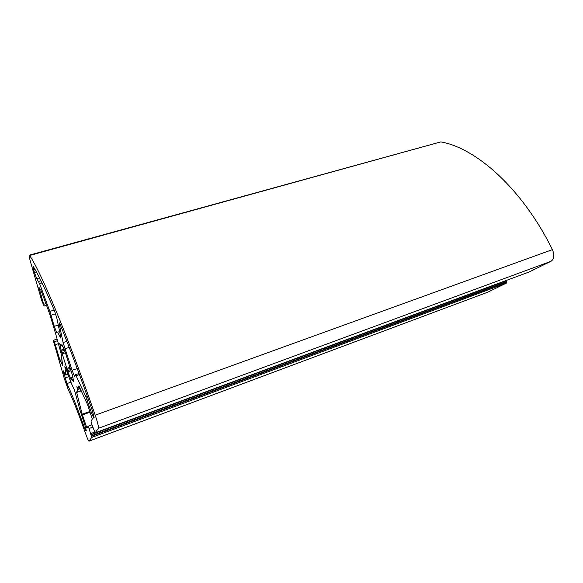 <?xml version="1.0" encoding="UTF-8"?>
<svg xmlns="http://www.w3.org/2000/svg" width="583" height="583" viewBox="0 0 583 583"><rect width="100%" height="100%" fill="white"/><g stroke="black" fill="none" stroke-linecap="round" stroke-linejoin="round"><path stroke-width="0.87" d="M74.391 389.83C72.088 385.458 69.253 378.374 65.879 368.573L64.859 366.569L65.835 375.095L63.161 370.686L66.972 383.548C71.68 393.547 77.488 408.238 84.389 427.623L86 431.158L86.313 430.655L84.965 425.313L79.958 410.119L74.391 389.83M29.259 255.186L29.602 255.5C40.744 271.685 66.615 332.536 95.211 415.183C97.638 422.435 98.709 426.814 98.425 428.308L95.095 432.848L91.764 424.162L91.043 421.218L92.325 419.068L87.414 404.289L78.894 385.829L77.889 388.227L76.854 386.536L77.422 389.641L76.679 392.454L82.174 414.229L86.933 428.104L88.048 426.246L89.046 428.52L91.72 437.439L88.973 441.171C88.427 440.937 87.297 438.409 85.584 433.584C78.632 413.799 72.868 399.173 68.291 389.714L64.283 378.462L53.825 342.359L53.483 340.246L54.372 341.718L59.932 360.177L62.643 365.293L61.179 353.852L55.822 334.402L49.723 314.069L41.138 290.706L38.901 287.259L44.111 306.017L41.743 300.653L30.761 262.765C29.456 258.152 28.953 255.624 29.259 255.186L440.792 141.895C475.983 147.965 522.179 188.36 552.422 249.619C554.681 255.135 554.193 259.034 550.971 261.308L529.102 271.991M62.257 344.954L62.374 346.317L60.763 344.152L60.552 345.406L59.714 343.591L61.062 350.121L67.861 371.786L70.835 379.212L70.754 378.017L72.547 380.546L72.766 379.562L73.677 381.537L72.401 375.102L65.311 352.46L62.257 344.954M33.712 269.842L33.173 266.293C38.31 274.571 45.423 289.408 54.503 310.805L56.908 318.427L60.741 336.814L60.836 338.147L60.275 337.309C58.672 333.913 57.586 332.281 57.032 332.419L56.762 332.74L54.263 326.327L49.832 311.424L39.593 283.63L36.714 278.652L34.579 272.859L33.712 269.842L35.046 269.463M92.508 411.073C80.884 377.85 70.113 349.02 60.202 324.593L59.189 322.749L59.284 324.192L63.081 342.549L72.073 370.307L74.711 376.895L75.389 374.709L76.038 375.685L85.752 396.469L91.648 413.267L93.878 418.179L94.169 417.734L92.508 411.073M506.977 280.19L506.525 280.649L506.474 283.054L487.621 292.258L88.973 441.171M29.602 255.5L440.792 141.895M65.864 374.672L67.796 374.024M95.211 415.183L552.422 249.619M63.758 373.688L64.757 373.353M64.997 377.981L68.779 376.698M66.972 383.548L70.915 382.193M60.566 345.34L61.616 344.998M61.062 350.121L64.043 349.151M61.434 351.265L64.48 350.274M62.009 352.751L65.048 351.76M62.352 353.794L65.427 352.781M66.914 368.347L69.945 367.334M67.22 369.36L70.244 368.347M67.511 370.664L70.601 369.622M67.861 371.786L70.915 370.759M70.849 378.148L72.948 377.434M72.933 379.868L73.414 379.701M59.284 324.192L59.947 323.98M63.081 342.549L66.856 341.332M64.946 348.765L69.202 347.381M72.073 370.307L77.218 368.573M76.038 375.685L79.426 374.534M85.752 396.469L87.188 395.966M87.166 400.113L88.492 399.639M91.648 413.267L93.069 412.757M34.579 272.859L36.605 272.276M60.275 337.309L60.807 337.142M54.263 326.327L58.293 325.066M51.064 315.206L55.611 313.807M49.832 311.424L54.204 310.09M39.593 283.63L42.027 282.923M38.616 281.407L40.956 280.729M36.714 278.652L39.513 277.851M43.761 304.29L45.897 303.648M60.362 361.358L62.075 360.79M59.932 360.177L61.915 359.529M55.443 344.64L58.293 343.722M54.372 341.718L57.433 340.742M53.527 340.29L56.988 339.189M89.01 441.134L487.862 292.156M91.72 437.439L506.474 283.054M91.451 436.339L506.591 282.048M91.276 435.836L506.416 281.662M90.999 434.729L506.525 280.649M91.035 434.678L506.758 280.54M90.759 433.57L94.737 432.098M89.046 428.52L92.777 427.142M88.062 426.246L91.983 424.81M86.539 427.215L87.72 426.785M82.392 414.958L90.103 412.188M82.174 414.229L89.855 411.474M76.679 392.454L81.234 390.865M76.613 392.053L81.066 390.508M77.422 389.641L80.214 388.672M77.401 389.422L80.126 388.482M77.896 388.212L79.711 387.586L77.889 388.227M529.131 271.984L95.095 432.848L529.167 271.969M98.425 428.308L550.971 261.308M84.389 427.623L85.563 427.193M67.927 374.388L65.835 375.095M62.804 346.178L62.374 346.317M61.652 345.049L60.552 345.406M72.919 377.281L70.754 378.017M73.349 379.365L72.766 379.562M79.033 373.477L75.389 374.709M59.648 331.589L57.032 332.419M46.502 305.295L44.111 306.017M56.974 339.138L53.483 340.246M91.983 424.803L88.048 426.246"/></g></svg>
